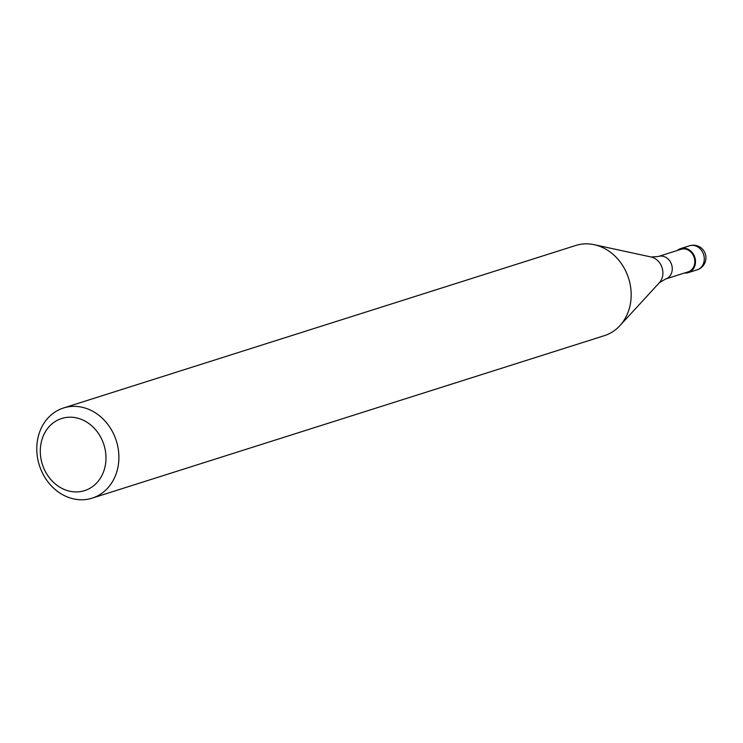 <?xml version="1.0" encoding="UTF-8"?>
<svg xmlns="http://www.w3.org/2000/svg" width="743" height="743" viewBox="0 0 743 743"><rect width="100%" height="100%" fill="white"/><g stroke="black" fill="none" stroke-linecap="round" stroke-linejoin="round"><path stroke-width="1.11" d="M659.301 282.786A15.055 12.845 72.4 0 0 662.784 274.938A15.055 12.845 72.4 0 0 651.128 257.004L658.428 256.474L680.978 249.314A11.823 10.096 72.4 0 1 694.724 263.208A11.823 10.096 72.4 0 1 688.129 271.864L665.579 279.015L659.301 282.786L620.108 325.434M63.536 407.981A47.301 40.373 72.4 0 1 118.527 463.53A47.301 40.373 72.4 0 1 92.141 498.154A47.301 40.373 72.4 0 1 37.15 442.596A47.301 40.373 72.4 0 1 63.536 407.981L575.816 245.459A47.301 40.373 72.4 0 1 630.807 301.017A47.301 40.373 72.4 0 1 619.876 325.685M630.807 301.017A47.301 40.373 72.4 0 1 604.421 335.641L92.141 498.154M105.692 462.935A37.847 32.302 72.4 0 1 68.727 490.974A37.847 32.302 72.4 0 1 40.586 446.181A37.847 32.302 72.4 0 1 77.551 418.142A37.847 32.302 72.4 0 1 105.692 462.935M677.412 250.447A12.612 10.764 72.4 0 1 680.737 248.571A12.612 10.764 72.4 0 1 695.402 263.384A12.612 10.764 72.4 0 1 688.371 272.607A12.612 10.764 72.4 0 1 684.563 272.987M658.428 256.474A11.823 10.096 72.4 0 1 672.174 270.359A11.823 10.096 72.4 0 1 665.579 279.015M689.513 245.784L689.513 245.784A12.612 10.764 72.4 0 1 704.178 260.598A12.612 10.764 72.4 0 1 697.138 269.83L697.138 269.83A12.612 12.612 0 0 0 705.85 259.326A12.612 12.612 0 0 0 689.513 245.784L680.737 248.571M651.128 257.004L594.511 244.753M688.371 272.607L697.138 269.83"/></g></svg>
